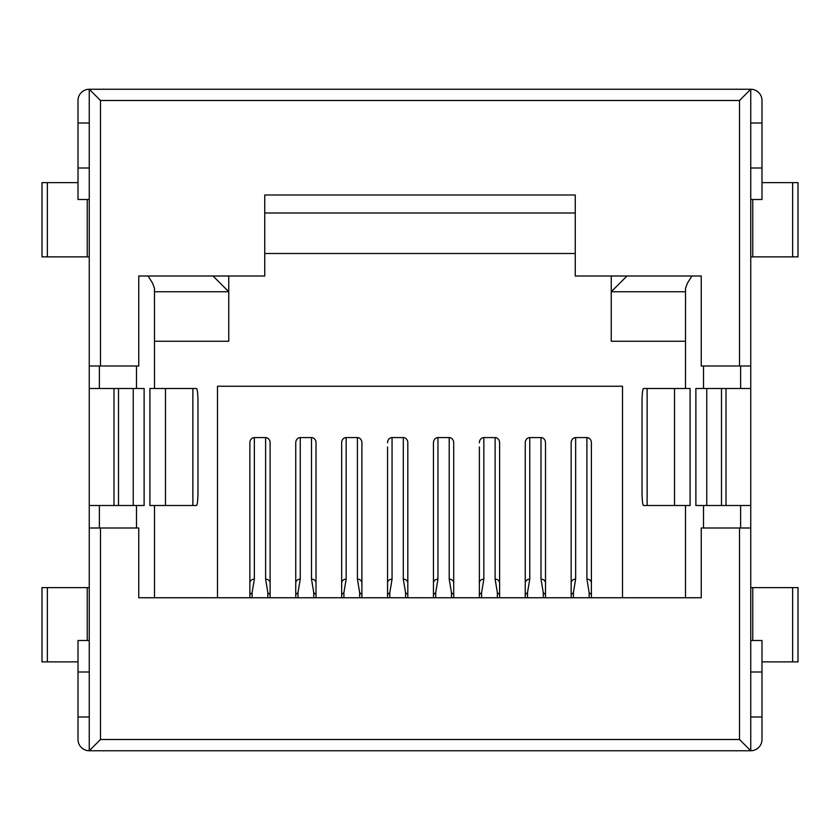 <?xml version="1.0" encoding="UTF-8"?>
<svg xmlns="http://www.w3.org/2000/svg" width="840" height="840" viewBox="0 0 840 840"><rect width="100%" height="100%" fill="white"/><g stroke="black" fill="none" stroke-linecap="round" stroke-linejoin="round"><path stroke-width="1.26" d="M389.802 597.755L389.802 592.62L387.555 594.562L387.555 597.755M449.201 579.117A4.505 3.896 180 0 1 453.705 583.013L453.705 594.562L451.458 592.62L449.201 579.117L449.201 437.588L437.955 437.588A5.198 4.505 -90 0 0 433.451 442.785L433.451 446.995M435.708 597.755L435.708 592.62L437.955 579.117A4.505 3.896 180 0 0 433.451 583.013L433.451 442.785M451.458 597.755L451.458 592.62M622.503 597.755L622.503 386.253L217.497 386.253L217.497 597.755M389.802 592.62L392.06 579.117A4.505 3.896 180 0 0 387.555 583.013L387.555 446.943M392.06 579.117L392.06 437.588A5.198 4.505 -90 0 0 387.555 442.785M343.906 597.755L343.906 592.62L341.659 594.562L341.659 597.755M341.659 594.562L341.659 442.785A5.198 4.505 -90 0 1 346.154 437.588L357.409 437.588A5.198 4.505 -90 0 1 361.904 442.785L361.904 583.013A4.505 3.896 180 0 0 357.409 579.117L357.409 437.588M407.81 583.013L407.81 594.562L405.552 592.62L403.305 579.117L403.305 437.588A5.198 4.505 -90 0 1 407.81 442.785L407.81 583.013A4.505 3.896 180 0 0 403.305 579.117M387.555 594.562L387.555 583.013M435.708 592.62L433.451 594.562L433.451 597.755M545.506 583.013L545.506 594.562L543.26 592.62L541.002 579.117L541.002 437.588A5.198 4.505 -90 0 1 545.506 442.785L545.506 583.013A4.505 3.896 180 0 0 541.002 579.117M453.705 583.013L453.705 442.785A5.198 4.505 -90 0 0 449.201 437.588M453.705 594.562L453.705 597.755M361.904 583.013L361.904 594.562L359.656 592.62L357.409 579.117M313.75 597.755L313.75 592.62L311.504 579.117L311.504 437.588L300.258 437.588A5.198 4.505 -90 0 0 295.754 442.785L295.754 446.943M313.75 592.62L316.008 594.562L316.008 597.755M298 597.755L298 592.62L300.258 579.117A4.505 3.896 180 0 0 295.754 583.013L295.754 442.785M481.604 597.755L481.604 592.62L483.851 579.117A4.505 3.896 180 0 0 479.356 583.013L479.356 446.943M497.354 597.755L497.354 592.62L495.106 579.117L495.106 437.588L483.851 437.588A5.198 4.505 -90 0 0 479.356 442.785M481.604 592.62L479.356 594.562L479.356 597.755M479.356 594.562L479.356 583.013M405.552 597.755L405.552 592.62M407.81 594.562L407.81 597.755M527.51 597.755L527.51 592.62L529.756 579.117A4.505 3.896 180 0 0 525.252 583.013L525.252 442.785A5.198 4.505 -90 0 1 529.756 437.588L541.002 437.588M543.26 597.755L543.26 592.62M392.06 437.588L403.305 437.588M298 592.62L295.754 594.562L295.754 597.755M495.106 579.117A4.505 3.896 180 0 1 499.601 583.013L499.601 594.562L497.354 592.62M433.451 594.562L433.451 583.013M295.754 594.562L295.754 583.013M316.008 594.562L316.008 583.013A4.505 3.896 180 0 0 311.504 579.117M527.51 592.62L525.252 594.562L525.252 597.755M525.252 594.562L525.252 583.013M499.601 594.562L499.601 597.755M499.601 583.013L499.601 442.785A5.198 4.505 -90 0 0 495.106 437.588M545.506 594.562L545.506 597.755M359.656 597.755L359.656 592.62M361.904 594.562L361.904 597.755M343.906 592.62L346.154 579.117A4.505 3.896 180 0 0 341.659 583.013M316.008 583.013L316.008 442.785A5.198 4.505 -90 0 0 311.504 437.588M149.909 505.502L149.909 388.5L196.466 388.5A13.503 1.502 90 0 1 197.967 402.003L197.967 491.999A13.503 1.502 90 0 1 196.466 505.502L149.909 505.502M685.503 505.502L685.503 597.755L701.253 597.755L138.747 597.755L138.747 528.003L89.25 528.003L89.25 750.75L750.75 750.75L750.75 89.25A11.246 11.246 0 0 1 761.996 100.495L761.996 199.5L750.75 199.5L750.75 168L761.996 168M701.253 597.755L701.253 528.003L750.75 528.003M267.855 597.755L267.855 592.62L265.608 579.117L265.608 437.588L254.352 437.588A5.198 4.505 -90 0 0 249.858 442.785L249.858 597.755M267.855 592.62L270.102 594.562L270.102 597.755M706.755 388.5L706.755 505.502L695.877 505.502L695.877 388.5L750.75 388.5M685.503 388.5L685.534 288.141L687.446 283.143L691.919 276.003M647.125 505.502L690.091 505.502L690.091 388.5L647.125 388.5L647.125 505.502L643.534 505.502A13.503 1.502 90 0 1 642.033 491.999L642.033 402.003A13.503 1.502 90 0 1 643.534 388.5L647.125 388.5M252.105 597.755L252.105 592.62L249.858 594.562M252.105 592.62L254.352 579.117A4.505 3.896 180 0 0 249.858 583.013M133.245 505.502L144.123 505.502L144.123 388.5L133.245 388.5L133.245 505.502L113.998 505.502L113.998 388.5L89.25 388.5L89.25 365.999L138.747 365.999L138.747 276.003L264.747 276.003L264.747 194.996L575.253 194.996L575.253 276.003L701.253 276.003L701.253 365.999L750.75 365.999M761.996 122.997L750.75 122.997L750.75 89.25L739.505 100.495L100.495 100.495L89.25 89.25A11.246 11.246 0 0 0 78.005 100.495L78.005 168L89.25 168L78.005 168L78.005 199.5L89.25 199.5L89.25 89.25L89.25 365.999M626.997 276.003L611.247 291.753L611.247 276.003L611.247 291.753L685.503 291.753L611.247 291.753L611.247 341.25L685.503 341.25M740.628 528.003L740.628 505.502M740.628 388.5L740.628 365.999M154.497 505.502L154.497 597.755L138.747 597.755M154.497 341.25L228.753 341.25L228.753 276.003L228.753 291.753L154.497 291.753L228.753 291.753L213.003 276.003M113.998 388.5L133.245 388.5M706.755 505.502L750.75 505.502M113.998 505.502L89.25 505.502L89.25 528.003M99.372 388.5L99.372 365.999M89.25 505.502L89.25 388.5M89.25 199.5L89.25 256.872L42 256.872L42 182.627L78.005 182.627M270.102 594.562L270.102 583.013A4.505 3.896 180 0 0 265.608 579.117M792.624 587.622L792.624 661.878L798 661.878L798 587.622L750.75 587.622L750.75 750.75L739.505 739.505L100.495 739.505L89.25 750.75A11.246 11.246 0 0 1 78.005 739.505L78.005 640.5L89.25 640.5M750.75 199.5L750.75 256.872L798 256.872L798 182.627L761.996 182.627M750.75 122.997L750.75 168M270.102 583.013L270.102 442.785A5.198 4.505 -90 0 0 265.608 437.588M573.405 597.755L573.405 592.62L575.652 579.117L575.652 437.588A5.198 4.505 -90 0 0 571.158 442.785L571.158 446.943M575.652 437.588L586.908 437.588A5.198 4.505 -90 0 1 591.402 442.785L591.402 583.013A4.505 3.896 180 0 0 586.908 579.117L586.908 437.588M750.75 89.25L89.25 89.25M154.497 388.5L154.466 288.141L152.554 283.143L148.082 276.003M99.372 528.003L99.372 505.502M192.875 388.5L192.875 505.502M750.75 750.75A11.246 11.246 0 0 0 761.996 739.505L761.996 640.5L750.75 640.5M750.75 717.003L761.996 717.003M750.75 672L761.996 672M89.25 672L78.005 672L89.25 672M89.25 717.003L78.005 717.003M89.25 587.622L47.376 587.622L47.376 661.878L78.005 661.878M47.376 661.878L42 661.878L42 587.622L47.376 587.622M89.25 122.997L78.005 122.997M591.402 583.013L591.402 594.562L589.155 592.62L586.908 579.117M573.405 592.62L571.158 594.562L571.158 597.755M589.155 597.755L589.155 592.62M575.253 213.003L264.747 213.003M591.402 594.562L591.402 597.755M264.747 253.502L575.253 253.502M575.652 579.117A4.505 3.896 180 0 0 571.158 583.013L571.158 442.785M571.158 594.562L571.158 583.013M792.624 661.878L761.996 661.878M437.955 579.117L437.955 437.588M300.258 579.117L300.258 437.588M483.851 579.117L483.851 437.588M529.756 579.117L529.756 437.588M346.154 579.117L346.154 437.588M165.48 505.502L165.48 388.5M100.495 739.505L100.495 528.003M739.505 739.505L739.505 528.003M703.5 528.003L703.5 505.502M703.5 365.999L703.5 388.5M674.52 505.502L674.52 388.5M726.001 505.502L726.001 388.5M118.503 505.502L118.503 388.5M136.5 365.999L136.5 388.5M254.352 579.117L254.352 437.588M100.495 365.999L100.495 100.495M136.5 505.502L136.5 528.003M739.505 365.999L739.505 100.495M87.234 587.622L87.234 640.5M752.766 199.5L752.766 256.872M792.624 182.627L792.624 256.872M87.234 199.5L87.234 256.872M47.376 182.627L47.376 256.872M752.766 587.622L752.766 640.5M721.497 505.502L721.497 388.5"/></g></svg>
